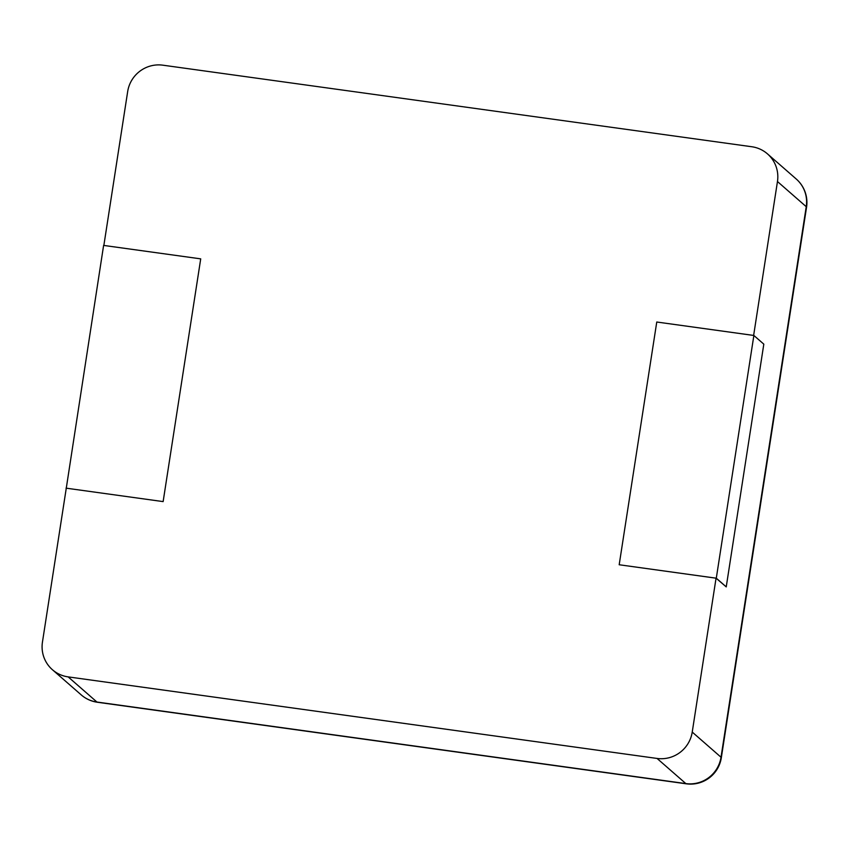<?xml version="1.0" encoding="UTF-8"?>
<svg xmlns="http://www.w3.org/2000/svg" width="849" height="849" viewBox="0 0 849 849"><rect width="100%" height="100%" fill="white"/><g stroke="black" fill="none" stroke-linecap="round" stroke-linejoin="round"><path stroke-width="1.27" d="M66.031 488.154L163.135 501.6L200.714 258.86L163.135 501.6L66.275 488.186L42.45 642.088A31.105 30.564 -48.9 0 0 52.415 669.723A31.105 30.564 -48.9 0 0 68.153 676.886L657.062 758.444A31.105 30.564 131.1 0 0 692.232 732.071L716.057 578.169L726.235 586.892L763.813 344.153L753.87 335.472L656.765 322.015L753.636 335.429L777.461 181.537A31.105 30.564 -48.9 0 0 767.485 153.892A31.105 30.564 -48.9 0 0 751.758 146.739L162.849 65.182A31.105 30.564 131.1 0 0 127.679 91.543L103.854 245.446L200.714 258.86L103.61 245.414L66.254 488.345M726.235 586.892L716.291 578.211L619.186 564.755L656.765 322.015L619.186 564.755L716.057 578.169M716.291 578.211L753.87 335.472M692.232 732.071L721.013 757.223L806.242 206.689A31.105 3.131 8.8 0 1 806.55 207.23A31.105 31.105 0 0 0 796.277 179.043A31.105 30.564 -48.9 0 1 806.242 206.689L777.461 181.537M657.062 758.444L685.843 783.595A31.105 30.564 -48.9 0 0 721.013 757.223A31.105 3.131 8.8 0 1 721.321 757.764L806.55 207.23M52.415 669.723L81.207 694.875A31.105 30.564 -48.9 0 0 96.935 702.038L685.843 783.595A31.105 4.85 97.9 0 0 686.31 783.818A31.105 31.105 0 0 0 721.321 757.764M68.153 676.886L96.935 702.038A31.105 4.85 97.9 0 0 97.412 702.261L686.31 783.818M767.485 153.892L796.277 179.043M81.207 694.875A31.105 31.105 0 0 0 97.412 702.261"/></g></svg>
